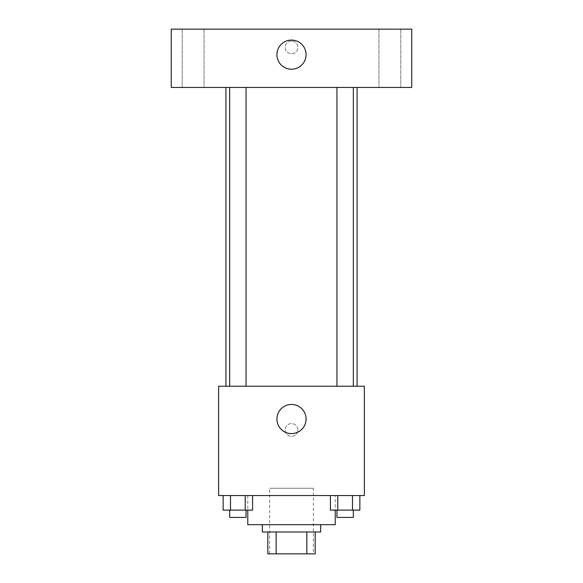 <?xml version="1.0" encoding="UTF-8"?>
<svg xmlns="http://www.w3.org/2000/svg" width="583" height="583" viewBox="0 0 583 583"><rect width="100%" height="100%" fill="white"/><g stroke="black" fill="none" stroke-linecap="round" stroke-linejoin="round"><path stroke-width="0.44" stroke-dasharray="2.92 2.19" d="M313.363 488.262L269.637 488.262L313.363 488.262L313.363 553.85L269.637 553.85L313.363 553.85M276.16 553.85L267.816 553.85L267.816 531.987L276.16 531.987L276.16 553.85L315.184 553.85M306.84 531.987L276.16 531.987L306.84 531.987L306.84 553.85M276.16 531.987L267.816 531.987M262.35 531.987L320.65 531.987M291.5 524.7L262.35 524.7L291.5 524.7M335.225 524.7L247.775 524.7M335.225 495.55L247.775 495.55L335.225 495.55L335.225 510.125M223.136 495.55L223.136 510.125L230.504 510.125L223.136 510.125L230.504 510.125L230.504 495.55L245.224 495.55L223.136 495.55L252.592 495.55L230.504 495.55L230.504 510.125L252.592 510.125L245.224 510.125L252.592 510.125L252.592 495.55L245.224 495.55L252.592 495.55L245.224 495.55L245.224 510.125L230.504 510.125L245.224 510.125L245.224 495.55L252.592 495.55L230.504 495.55L252.592 495.55M218.625 495.55L364.375 495.55L364.375 386.238L218.625 386.238L218.625 495.55M330.408 495.55L330.408 510.125L337.776 510.125L330.408 510.125L337.776 510.125L337.776 495.55L352.496 495.55L330.408 495.55L359.864 495.55L337.776 495.55L337.776 510.125L359.864 510.125L352.496 510.125L359.864 510.125L359.864 495.55L352.496 495.55L359.864 495.55L352.496 495.55L352.496 510.125L337.776 510.125L352.496 510.125L352.496 495.55L359.864 495.55L337.776 495.55L359.864 495.55M297.877 429.962A6.377 6.377 0 0 0 288.308 424.439A6.377 6.377 0 0 0 288.308 435.486A6.377 6.377 0 0 0 297.877 429.962A6.377 6.377 0 0 0 288.308 424.439A6.377 6.377 0 0 0 288.308 435.486A6.377 6.377 0 0 0 297.877 429.962M357.087 386.238L225.912 386.238L357.087 386.238M246.055 386.238L229.673 386.238L246.055 386.238L229.673 386.238L246.055 386.238L246.055 87.45L229.673 87.45L246.055 87.45M353.327 386.238L336.945 386.238L353.327 386.238L336.945 386.238L353.327 386.238L353.327 87.45L336.945 87.45L353.327 87.45M218.625 436.339L218.632 423.586L218.625 436.339M364.375 423.586L364.368 436.339L364.375 423.586M306.075 419.031A14.575 14.575 0 0 1 284.212 431.653A14.575 14.575 0 0 1 284.212 406.409A14.575 14.575 0 0 1 306.075 419.031M357.087 87.45L225.912 87.45L357.087 87.45M171.256 87.45L411.744 87.45L411.744 29.15L171.256 29.15L171.256 87.45M204.05 87.45L182.188 87.45L204.05 87.45L182.188 87.45L204.05 87.45L204.05 29.15L182.188 29.15L204.05 29.15L182.188 29.15L204.05 29.15L204.05 87.45M400.812 87.45L378.95 87.45L400.812 87.45L378.95 87.45L400.812 87.45L400.812 29.15L378.95 29.15L400.812 29.15L378.95 29.15L400.812 29.15L400.812 87.45M171.256 53.745L171.264 40.992L171.256 53.745M411.744 40.992L411.736 53.745L411.744 40.992M291.5 40.992A6.377 6.377 0 0 0 285.976 50.561A6.377 6.377 0 0 0 297.024 50.561A6.377 6.377 0 0 0 291.5 40.992A6.377 6.377 0 0 0 285.976 50.561A6.377 6.377 0 0 0 297.024 50.561A6.377 6.377 0 0 0 291.5 40.992M291.5 40.081A14.575 14.575 0 0 1 304.122 61.944A14.575 14.575 0 0 1 278.878 61.944A14.575 14.575 0 0 1 291.5 40.081M353.327 510.125L336.945 510.125L353.327 510.125L336.945 510.125L353.327 510.125L353.327 517.413L336.945 517.413L353.327 517.413L336.945 517.413L336.945 510.125M246.055 510.125L229.673 510.125L246.055 510.125L229.673 510.125L246.055 510.125L246.055 517.413L229.673 517.413L246.055 517.413L229.673 517.413L229.673 510.125M352.496 495.55L352.496 510.125M337.776 495.55L337.776 510.125M245.224 495.55L245.224 510.125M230.504 495.55L230.504 510.125M269.637 553.85L269.637 488.262M247.775 495.55L247.775 510.125M229.673 87.45L229.673 386.238M336.945 87.45L336.945 386.238M182.188 29.15L182.188 87.45L182.188 29.15M378.95 29.15L378.95 87.45L378.95 29.15"/><path stroke-width="0.87" d="M306.84 531.987L306.84 553.85L267.816 553.85L267.816 531.987M306.84 553.85L315.184 553.85L315.184 531.987L315.184 553.85M320.65 524.7L320.65 531.987L262.35 531.987L262.35 524.7M276.16 531.987L276.16 553.85M247.775 510.125L247.775 524.7L335.225 524.7L335.225 510.125M364.375 495.55L218.625 495.55L218.625 386.238L364.375 386.238L364.375 495.55M306.075 419.031A14.575 14.575 0 0 1 284.212 431.653A14.575 14.575 0 0 1 284.212 406.409A14.575 14.575 0 0 1 306.075 419.031M357.087 87.45L357.087 386.238M336.945 386.238L336.945 87.45M246.055 87.45L246.055 386.238M411.744 87.45L171.256 87.45L171.256 29.15L411.744 29.15L411.744 87.45M291.5 40.081A14.575 14.575 0 0 1 304.122 61.944A14.575 14.575 0 0 1 278.878 61.944A14.575 14.575 0 0 1 291.5 40.081M359.864 495.55L359.864 510.125L330.408 510.125L330.408 495.55M352.496 495.55L352.496 510.125M337.776 495.55L337.776 510.125M353.327 510.125L353.327 517.413L336.945 517.413L336.945 510.125M252.592 495.55L252.592 510.125L223.136 510.125L223.136 495.55M245.224 495.55L245.224 510.125M230.504 495.55L230.504 510.125M246.055 510.125L246.055 517.413L229.673 517.413L229.673 510.125M225.912 87.45L225.912 386.238M353.327 386.238L353.327 87.45M229.673 87.45L229.673 386.238"/></g></svg>
